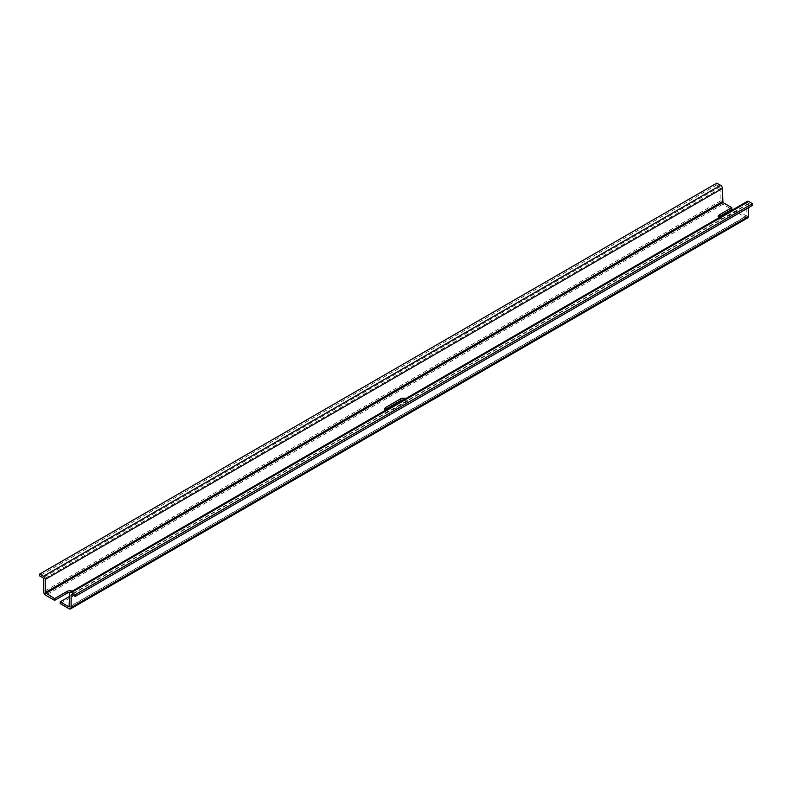 <?xml version="1.0" encoding="UTF-8"?>
<svg xmlns="http://www.w3.org/2000/svg" width="792" height="792" viewBox="0 0 792 792"><rect width="100%" height="100%" fill="white"/><g stroke="black" fill="none" stroke-linecap="round" stroke-linejoin="round"><path stroke-width="0.59" stroke-dasharray="3.96 2.97" d="M403.366 399.96A3.95 2.287 180 0 1 407.326 402.237A3.95 2.287 180 0 1 406.167 403.851L391.426 412.365L391.426 410.603L406.167 402.088A3.95 2.287 0 0 0 407.326 400.475A3.95 2.287 0 0 0 405.682 398.623M384.981 409.87A3.95 2.287 0 0 0 384.674 410.751A3.95 2.287 0 0 0 387.11 412.86A3.95 2.287 0 0 0 391.426 412.365M385.417 410.325A3.95 2.287 0 0 0 391.426 410.603M747.737 217.899A2.881 1.663 -120 0 1 746.302 217.75L737.402 212.622L737.402 210.86L746.658 216.028L69.597 606.682L746.302 215.998M747.341 201.366A2.584 1.495 -120 0 0 746.807 202.554L746.807 215.701M748.331 207.771L748.331 204.019A1.148 0.663 -120 0 1 749.143 203.544L752.4 205.425M60.192 603.603L72.646 596.416A3.95 2.287 0 0 0 73.804 594.792A3.95 2.287 0 0 0 69.924 592.515M72.646 596.416L72.646 594.653L69.597 596.416M72.646 594.653A3.95 2.287 0 0 0 73.804 593.04A3.95 2.287 0 0 0 72.161 591.178M716.809 183.12L716.809 184.882L720.067 186.754A1.148 0.663 -120 0 1 720.878 188.169L720.878 200.732A2.881 1.663 -120 0 0 722.908 204.257L731.808 209.385M718.502 217.315A3.95 2.287 0 0 0 718.196 218.196A3.95 2.287 0 0 0 720.641 220.305A3.95 2.287 0 0 0 724.947 219.81L724.947 218.047L737.402 210.86M718.938 217.77A3.95 2.287 0 0 0 724.947 218.047M737.402 212.622L724.947 219.81M716.809 184.882L39.6 575.863M406.167 403.851L406.167 402.088M746.302 217.75L69.092 608.741M720.878 188.169L43.669 579.15M720.878 200.732L43.669 591.713M720.067 186.754L42.857 577.744M746.807 202.554L69.597 593.535M749.143 203.544L71.933 594.535L748.331 204.019M722.908 204.257L45.698 595.237M384.674 410.751L384.674 408.989M73.804 594.792L73.804 593.04M718.196 218.196L718.196 216.434M746.658 216.028L69.449 607.019M748.569 203.495L71.359 594.475M407.326 402.237L407.326 400.475"/><path stroke-width="1.19" d="M403.366 399.96A3.95 2.287 180 0 0 400.574 400.623L385.833 409.137A3.95 2.287 0 0 0 384.981 409.87M385.833 409.137L385.833 407.375A3.95 2.287 0 0 0 384.674 408.989A3.95 2.287 0 0 0 385.417 410.325M385.833 407.375L400.574 398.861A3.95 2.287 0 0 1 405.682 398.623M69.597 596.416L60.192 601.841L60.192 603.603L69.092 608.741A2.881 1.663 -120 0 0 70.528 608.88A2.881 1.663 -120 0 0 71.122 607.563L71.122 595A1.148 0.663 -120 0 1 71.933 594.535L75.191 596.416L752.4 205.425L752.4 203.663L748.638 201.495A2.584 1.495 -120 0 0 747.341 201.366L70.132 592.347A2.584 1.495 -120 0 0 69.597 593.535L69.092 606.979L69.597 606.682M70.528 608.88L747.737 217.899A2.881 1.663 -120 0 0 748.331 216.582L748.331 207.771M69.924 592.515A3.95 2.287 0 0 0 67.053 593.178L54.599 600.376L54.599 598.613L45.194 592.594L45.194 579.447A2.584 1.495 -120 0 0 43.362 576.279L39.6 574.101L716.809 183.12L720.572 185.288L43.362 576.279M72.161 591.178A3.95 2.287 0 0 0 67.053 591.416L54.599 598.613M718.502 217.315A3.95 2.287 0 0 1 719.354 216.582L731.808 209.385L731.808 207.633L722.908 202.495L45.698 593.475M722.908 202.495L722.403 188.456A2.584 1.495 -120 0 0 720.572 185.288M719.354 216.582L719.354 214.82L731.808 207.633M719.354 214.82A3.95 2.287 0 0 0 718.196 216.434A3.95 2.287 0 0 0 718.938 217.77M54.599 600.376L45.698 595.237A2.881 1.663 -120 0 1 43.669 591.713L43.669 579.15A1.148 0.663 -120 0 0 42.857 577.744L39.6 575.863L39.6 574.101M752.4 203.663L75.191 594.653L71.428 592.475A2.584 1.495 -120 0 0 70.132 592.347M75.191 596.416L75.191 594.653M69.092 606.979L60.192 601.841M400.574 400.623L400.574 398.861M748.331 216.582L71.122 607.563M67.053 593.178L67.053 591.416M722.403 188.456L45.194 579.447M722.403 201.614L45.194 592.594M748.638 201.495L71.428 592.475M71.933 594.535L71.122 595"/></g></svg>
